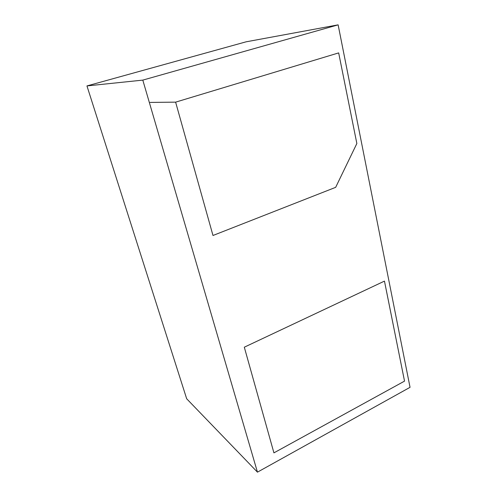 <?xml version="1.0" encoding="UTF-8"?>
<svg xmlns="http://www.w3.org/2000/svg" width="497" height="497" viewBox="0 0 497 497"><rect width="100%" height="100%" fill="white"/><g stroke="black" fill="none" stroke-linecap="round" stroke-linejoin="round"><path stroke-width="0.75" d="M175.615 102.146L212.989 235.485L335.668 187.338L356.852 143.515L338.668 52.899L175.615 102.146L150.119 102.413M384.461 281.109L244.307 347.198L273.922 452.866L404.527 381.124L384.461 281.109M410.044 387.325L257.452 472.15L142.801 80.11L338.134 24.85L410.044 387.325M257.452 472.15L186.679 398.774L86.956 85.925L246.083 41.823L338.134 24.85M142.801 80.11L86.956 85.925"/></g></svg>
